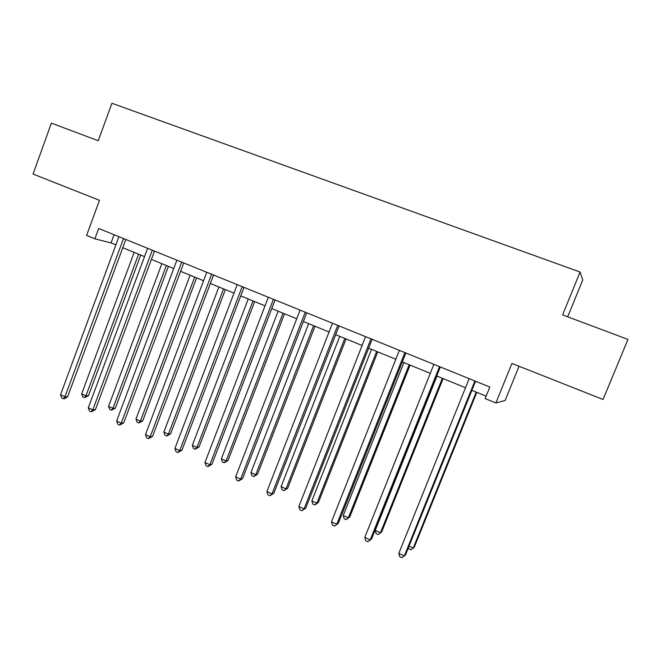 <?xml version="1.0" encoding="UTF-8"?>
<svg xmlns="http://www.w3.org/2000/svg" width="661" height="661" viewBox="0 0 661 661"><rect width="100%" height="100%" fill="white"/><g stroke="black" fill="none" stroke-linecap="round" stroke-linejoin="round"><path stroke-width="0.99" d="M495.882 402.987L485.157 398.6L489.834 387.024L98.671 228.475L94.878 238.811L86.599 235.415L99.472 200.324L33.05 174.05L51.393 123.153L98.258 140.735L111.924 103.273L580.085 272.035L562.585 314.909L627.95 339.424L603.055 399.492L511.92 363.443L495.882 402.987L505.153 400.442L519.042 366.26M567.7 316.826L582.762 279.958L580.085 272.035M94.878 238.811L111.065 242.926L115.873 244.892M122.781 247.71L144.536 256.6M151.402 259.409L173.769 268.54M180.602 271.332L203.58 280.727M210.38 283.503L234.002 293.154M240.753 295.913L265.044 305.836M271.754 308.571L296.723 318.776M303.382 321.502L329.071 331.996M335.681 334.697L362.104 345.488M368.656 348.165L395.832 359.27M402.326 361.922L430.294 373.349M436.723 375.977L465.509 387.734M471.871 390.337L486.141 396.17M114.089 234.729L111.065 242.926M474.904 380.976L404.334 555.951L398.814 553.364L469.153 378.646M475.54 381.232L405.49 554.926L401.88 557.727L399.674 556.694L398.814 553.364M409.052 546.11L413.249 548.06L414.315 547.118L476.796 392.353M408.457 547.581L408.762 548.787L410.878 549.77L413.249 548.06L476.209 392.105M439.507 366.624L370.193 539.946L364.789 537.41L433.872 364.343M440.333 366.962L371.523 539.021L367.846 541.739L365.69 540.723L364.789 537.41M371.523 539.021L367.846 541.739M404.863 352.586L336.771 524.28L331.483 521.793L399.351 350.355M405.871 352.991L338.275 523.446L334.524 526.09L332.417 525.09L331.483 521.793M338.275 523.446L334.524 526.09M436.979 376.084L375.266 530.395L380.463 532.807L381.678 531.956L443.11 378.588M381.678 531.956L378.183 534.542L380.463 532.807L442.341 378.274M378.183 534.542L376.109 533.576L375.266 530.395M403.912 362.575L343.241 515.497L348.33 517.86L349.71 517.1L410.101 365.103M349.71 517.1L346.149 519.612L348.33 517.86L409.167 364.715M346.149 519.612L344.117 518.662L343.241 515.497M370.945 338.837L304.052 508.937L298.871 506.508L365.558 336.656M372.135 339.316L305.704 508.193L301.903 510.763L299.838 509.788L298.871 506.508M305.704 508.193L301.903 510.763M371.515 349.339L311.852 500.898L316.842 503.219L318.371 502.542L377.762 351.883M318.371 502.542L314.76 504.979L316.842 503.219L376.663 351.437M314.76 504.979L312.769 504.054L311.852 500.898M337.746 325.386L272.002 493.907L266.928 491.528L332.466 323.246M339.101 325.931L273.811 493.255L272.002 493.907L269.952 495.75L267.928 494.8L266.928 491.528M273.811 493.255L269.952 495.75M339.762 336.366L281.09 486.587L285.982 488.867L287.651 488.264L346.058 338.936M287.651 488.264L283.982 490.644L285.982 488.867L344.811 338.424M283.982 490.644L282.032 489.735L281.09 486.587M305.233 312.207L240.604 479.192L235.638 476.854L300.061 310.108M306.745 312.818L242.562 478.622L240.604 479.192L238.646 481.043L236.663 480.109L235.638 476.854M242.562 478.622L238.646 481.043M308.646 323.65L250.924 472.565L255.724 474.788L257.526 474.268L314.991 326.245M257.526 474.268L253.807 476.581L255.724 474.788L313.595 325.666M253.807 476.581L251.899 475.689L250.924 472.565M273.39 299.293L209.851 464.766L204.976 462.485L268.325 297.243M275.059 299.97L211.95 464.278L209.851 464.766L207.984 466.641L206.034 465.724L204.976 462.485M211.95 464.278L207.984 466.641M278.141 311.182L221.352 458.808L226.054 460.99L227.987 460.543L284.527 313.793M227.987 460.543L224.228 462.799L226.054 460.99L282.991 313.165M224.228 462.799L222.344 461.923L221.352 458.808M242.19 286.651L179.709 450.637L174.934 448.398L237.225 284.635M244 287.386L181.94 450.224L179.709 450.637L177.925 452.521L176.016 451.62L174.934 448.398M181.94 450.224L177.925 452.521M248.222 298.962L192.343 445.316L196.953 447.456L199.011 447.076L254.659 301.59M199.011 447.076L195.202 449.273L196.953 447.456L252.981 300.904M195.202 449.273L193.367 448.414L192.343 445.316M211.619 274.257L150.163 436.781L145.478 434.591L206.753 272.291M213.569 275.05L152.526 436.442L150.163 436.781L148.469 438.681L146.593 437.797L145.478 434.591M152.526 436.442L148.469 438.681M218.882 286.973L163.878 432.079L168.406 434.178L170.588 433.872L225.351 289.617M170.588 433.872L166.737 436.012L168.406 434.178L223.55 288.882M166.737 436.012L164.928 435.169L163.878 432.079M181.659 262.111L121.194 423.205L116.609 421.049L176.884 260.178M183.741 262.962L123.681 422.933L121.194 423.205L119.583 425.114L117.749 424.246L116.609 421.049M123.681 422.933L119.583 425.114M152.286 250.205L92.796 409.886L88.293 407.779L147.61 248.313M154.5 251.106L95.399 409.688L92.796 409.886L91.259 411.803L89.458 410.96L88.293 407.779M95.399 409.688L91.259 411.803M123.483 238.538L64.943 396.823L60.531 394.757L118.897 236.679M125.821 239.48L67.662 396.699L64.943 396.823L63.481 398.757L61.713 397.93L60.531 394.757M67.662 396.699L64.571 398.699L63.481 398.757M190.104 275.216L135.959 419.091L140.396 421.156L142.693 420.908L196.614 277.876M142.693 420.908L138.81 422.99L140.396 421.156L194.681 277.083M138.81 422.99L137.034 422.164L135.959 419.091M161.871 263.681L108.561 406.35L112.915 408.374L115.32 408.192L168.406 266.358M115.32 408.192L111.395 410.217L112.915 408.374L166.357 265.515M111.395 410.217L109.66 409.407L108.561 406.35M134.158 252.362L81.667 393.84L85.947 395.823L88.458 395.708L140.735 255.047M88.458 395.708L84.492 397.682L85.947 395.823L138.57 254.163M84.492 397.682L82.782 396.889L81.667 393.84M474.796 381.215L475.383 381.166M439.391 366.863L440.127 366.88M404.755 352.817L405.623 352.891M370.846 339.068L371.846 339.2M337.647 325.609L338.771 325.799M305.134 312.43L306.382 312.67M273.29 299.524L274.654 299.805M242.091 286.874L243.562 287.205M211.52 274.48L213.098 274.86M181.56 262.334L183.237 262.756M152.187 250.428L153.963 250.891M123.392 238.753L125.251 239.249"/></g></svg>
